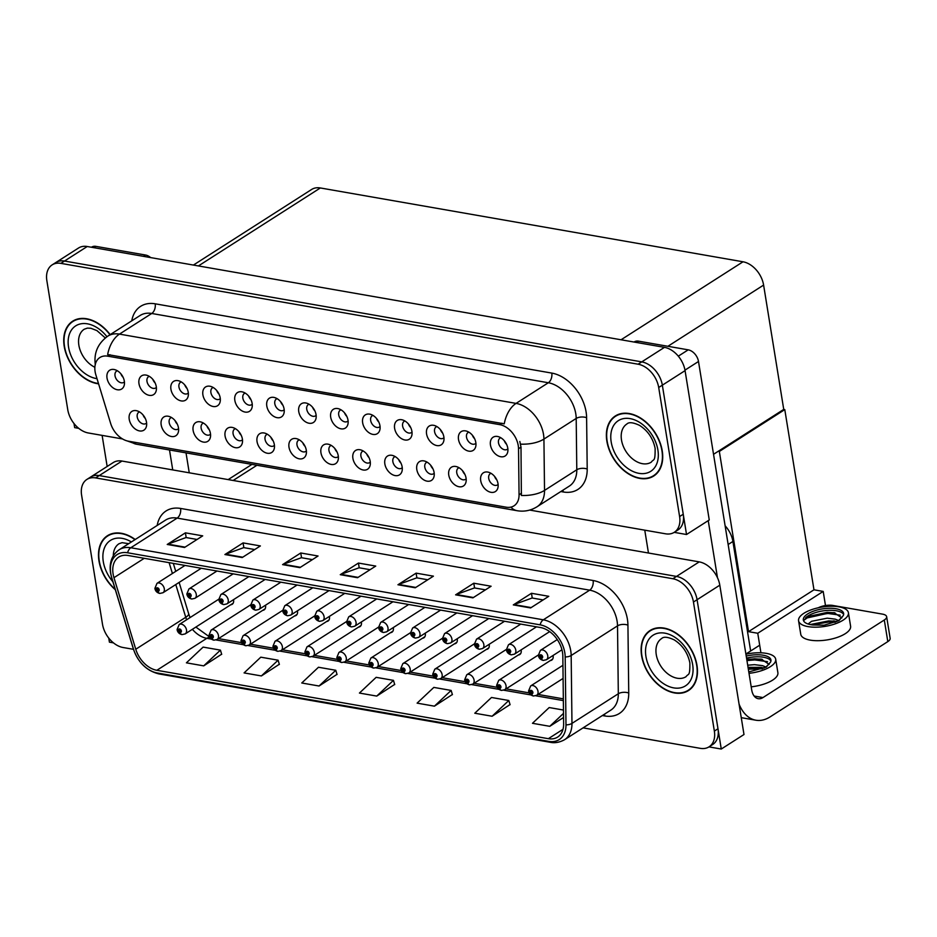 <?xml version="1.0" encoding="UTF-8"?>
<svg xmlns="http://www.w3.org/2000/svg" width="937" height="937" viewBox="0 0 937 937"><rect width="100%" height="100%" fill="white"/><g stroke="black" fill="none" stroke-linecap="round" stroke-linejoin="round"><path stroke-width="1.41" d="M518.36 654.986A5.938 4.076 -122.6 0 0 519.754 654.53A5.938 4.076 -122.6 0 0 521.171 650.337A5.938 4.076 -122.6 0 0 521.089 649.903M486.408 649.4A5.938 4.076 -122.6 0 0 487.802 648.954A5.938 4.076 -122.6 0 0 489.219 644.75A5.938 4.076 -122.6 0 0 489.137 644.328M454.457 643.824A5.938 4.076 -122.6 0 0 455.85 643.368A5.938 4.076 -122.6 0 0 457.268 639.175A5.938 4.076 -122.6 0 0 457.186 638.741M422.493 638.238A5.938 4.076 -122.6 0 0 423.899 637.781A5.938 4.076 -122.6 0 0 425.304 633.588A5.938 4.076 -122.6 0 0 425.222 633.166M390.542 632.651A5.938 4.076 -122.6 0 0 391.935 632.206A5.938 4.076 -122.6 0 0 393.353 628.001A5.938 4.076 -122.6 0 0 393.271 627.579M358.59 627.076A5.938 4.076 -122.6 0 0 359.984 626.619A5.938 4.076 -122.6 0 0 361.401 622.426A5.938 4.076 -122.6 0 0 361.319 621.992M326.638 621.489A5.938 4.076 -122.6 0 0 328.032 621.044A5.938 4.076 -122.6 0 0 329.449 616.839A5.938 4.076 -122.6 0 0 329.367 616.417M294.686 615.914A5.938 4.076 -122.6 0 0 296.08 615.457A5.938 4.076 -122.6 0 0 297.498 611.264A5.938 4.076 -122.6 0 0 297.416 610.83M262.735 610.327A5.938 4.076 -122.6 0 0 264.129 609.882A5.938 4.076 -122.6 0 0 265.546 605.677A5.938 4.076 -122.6 0 0 265.452 605.255M230.771 604.752A5.938 4.076 -122.6 0 0 232.177 604.295A5.938 4.076 -122.6 0 0 233.582 600.102A5.938 4.076 -122.6 0 0 233.5 599.668M550.312 660.562A5.938 4.076 -122.6 0 0 551.706 660.116A5.938 4.076 -122.6 0 0 553.123 655.912A5.938 4.076 -122.6 0 0 553.041 655.49M725.121 525.798A22.277 15.308 57.4 0 1 732.91 541.469L750.654 650.981M86.907 479.416L113.26 462.562A22.277 15.308 -122.6 0 1 121.974 461.051L699.225 561.884A22.277 15.308 -122.6 0 1 719.803 585.18L743.99 734.514L721.267 749.038L697.081 599.715A22.277 15.308 -122.6 0 0 676.502 576.419L99.252 475.586A22.277 15.308 -122.6 0 0 90.538 477.085A22.277 15.308 -122.6 0 1 99.252 475.586L676.502 576.419A22.277 15.308 -122.6 0 1 697.081 599.715L717.988 728.775A22.277 15.308 -122.6 0 1 712.682 744.517L709.051 746.836A22.277 15.308 -122.6 0 0 714.357 731.094L693.45 602.034A22.277 15.308 -122.6 0 0 672.86 578.738L95.621 477.905A22.277 15.308 -122.6 0 0 86.907 479.416A22.277 15.308 -122.6 0 0 81.601 495.158L102.496 624.218A22.277 15.308 -122.6 0 0 123.087 647.514L133.476 649.318M108.762 638.074L109.418 642.161L113.471 642.864M708.958 746.894L721.267 749.038M718.304 451.259L719.335 451.447L748.522 631.655L747.492 631.468L757.752 633.26L760.926 652.808M748.522 631.655L813.972 589.806L823.201 591.423L825.485 605.536M823.201 591.423L757.752 633.26M719.335 451.447L784.784 409.598L783.742 409.41L713.537 454.304M784.784 409.598L813.972 589.806M299.29 439.828A6.676 4.591 -122.6 0 0 298.587 440.167A6.676 4.591 -122.6 0 0 296.994 444.888A6.676 4.591 -122.6 0 0 300.543 450.674A6.676 4.591 -122.6 0 0 305.79 451.423A6.676 4.591 -122.6 0 0 306.387 450.92M305.111 446.434A6.676 4.591 57.4 0 1 302.827 442.873M288.994 447.183A11.139 7.648 -122.6 0 0 297.509 458.322A11.139 7.648 -122.6 0 0 306.235 454.082A11.139 7.648 -122.6 0 0 306.294 450.205A11.139 7.648 -122.6 0 0 296.361 438.633A11.139 7.648 -122.6 0 0 288.994 447.183M331.241 445.403A6.676 4.591 -122.6 0 0 330.538 445.743A6.676 4.591 -122.6 0 0 328.946 450.463A6.676 4.591 -122.6 0 0 332.494 456.26A6.676 4.591 -122.6 0 0 337.742 456.998A6.676 4.591 -122.6 0 0 338.339 456.506M337.062 452.021A6.676 4.591 57.4 0 1 334.79 448.448M320.946 452.77A11.139 7.648 -122.6 0 0 329.461 463.909A11.139 7.648 -122.6 0 0 338.198 459.669A11.139 7.648 -122.6 0 0 338.245 455.792A11.139 7.648 -122.6 0 0 328.313 444.22A11.139 7.648 -122.6 0 0 320.946 452.77M363.205 450.99A6.676 4.591 -122.6 0 0 362.49 451.329A6.676 4.591 -122.6 0 0 360.909 456.05A6.676 4.591 -122.6 0 0 364.446 461.847A6.676 4.591 -122.6 0 0 369.693 462.585A6.676 4.591 -122.6 0 0 370.291 462.082M369.014 457.596A6.676 4.591 57.4 0 1 366.742 454.035M352.898 458.345A11.139 7.648 -122.6 0 0 361.413 469.484A11.139 7.648 -122.6 0 0 370.15 465.244A11.139 7.648 -122.6 0 0 370.197 461.379A11.139 7.648 -122.6 0 0 360.265 449.795A11.139 7.648 -122.6 0 0 352.898 458.345M181.239 381.909A6.676 4.591 -122.6 0 0 180.536 382.249A6.676 4.591 -122.6 0 0 178.944 386.969A6.676 4.591 -122.6 0 0 182.481 392.767A6.676 4.591 -122.6 0 0 187.728 393.505A6.676 4.591 -122.6 0 0 188.337 393.001M187.06 388.515A6.676 4.591 57.4 0 1 184.776 384.955M170.932 389.265A11.139 7.648 -122.6 0 0 179.459 400.404A11.139 7.648 -122.6 0 0 188.185 396.164A11.139 7.648 -122.6 0 0 188.243 392.298A11.139 7.648 -122.6 0 0 178.299 380.715A11.139 7.648 -122.6 0 0 170.932 389.265M277.094 398.658A6.676 4.591 -122.6 0 0 276.392 398.998A6.676 4.591 -122.6 0 0 274.799 403.718A6.676 4.591 -122.6 0 0 278.348 409.504A6.676 4.591 -122.6 0 0 283.595 410.254A6.676 4.591 -122.6 0 0 284.192 409.75M282.915 405.264A6.676 4.591 57.4 0 1 280.643 401.704M266.799 406.014A11.139 7.648 -122.6 0 0 275.314 417.152A11.139 7.648 -122.6 0 0 284.052 412.912A11.139 7.648 -122.6 0 0 284.098 409.036A11.139 7.648 -122.6 0 0 274.166 397.464A11.139 7.648 -122.6 0 0 266.799 406.014M139.519 411.917A6.676 4.591 -122.6 0 0 138.817 412.257A6.676 4.591 -122.6 0 0 137.224 416.977A6.676 4.591 -122.6 0 0 140.773 422.774A6.676 4.591 -122.6 0 0 146.02 423.512A6.676 4.591 -122.6 0 0 146.617 423.009M145.34 418.523A6.676 4.591 57.4 0 1 143.068 414.962M129.224 419.272A11.139 7.648 -122.6 0 0 137.739 430.411A11.139 7.648 -122.6 0 0 146.477 426.171A11.139 7.648 -122.6 0 0 146.523 422.306A11.139 7.648 -122.6 0 0 136.591 410.722A11.139 7.648 -122.6 0 0 129.224 419.272M245.143 393.072A6.676 4.591 -122.6 0 0 244.44 393.411A6.676 4.591 -122.6 0 0 242.847 398.131A6.676 4.591 -122.6 0 0 246.396 403.929A6.676 4.591 -122.6 0 0 251.643 404.667A6.676 4.591 -122.6 0 0 252.24 404.175M250.964 399.677A6.676 4.591 57.4 0 1 248.68 396.117M234.847 400.439A11.139 7.648 -122.6 0 0 243.362 411.566A11.139 7.648 -122.6 0 0 252.088 407.337A11.139 7.648 -122.6 0 0 252.147 403.46A11.139 7.648 -122.6 0 0 242.214 391.877A11.139 7.648 -122.6 0 0 234.847 400.439M149.288 376.323A6.676 4.591 -122.6 0 0 148.585 376.662A6.676 4.591 -122.6 0 0 146.992 381.382A6.676 4.591 -122.6 0 0 150.529 387.18A6.676 4.591 -122.6 0 0 155.776 387.918A6.676 4.591 -122.6 0 0 156.385 387.426M155.097 382.94A6.676 4.591 57.4 0 1 152.825 379.368M138.981 383.69A11.139 7.648 -122.6 0 0 147.496 394.828A11.139 7.648 -122.6 0 0 156.233 390.588A11.139 7.648 -122.6 0 0 156.292 386.712A11.139 7.648 -122.6 0 0 146.348 375.14A11.139 7.648 -122.6 0 0 138.981 383.69M459.06 467.739A6.676 4.591 -122.6 0 0 458.357 468.078A6.676 4.591 -122.6 0 0 456.764 472.798A6.676 4.591 -122.6 0 0 460.313 478.584A6.676 4.591 -122.6 0 0 465.56 479.334A6.676 4.591 -122.6 0 0 466.157 478.83M464.881 474.345A6.676 4.591 57.4 0 1 462.597 470.784M448.764 475.094A11.139 7.648 -122.6 0 0 457.279 486.233A11.139 7.648 -122.6 0 0 466.005 481.993A11.139 7.648 -122.6 0 0 466.064 478.116A11.139 7.648 -122.6 0 0 456.132 466.544A11.139 7.648 -122.6 0 0 448.764 475.094M404.913 420.982A6.676 4.591 -122.6 0 0 404.21 421.322A6.676 4.591 -122.6 0 0 402.617 426.042A6.676 4.591 -122.6 0 0 406.166 431.84A6.676 4.591 -122.6 0 0 411.413 432.578A6.676 4.591 -122.6 0 0 412.011 432.074M410.734 427.588A6.676 4.591 57.4 0 1 408.45 424.028M394.618 428.338A11.139 7.648 -122.6 0 0 403.133 439.476A11.139 7.648 -122.6 0 0 411.858 435.236A11.139 7.648 -122.6 0 0 411.917 431.371A11.139 7.648 -122.6 0 0 401.985 419.788A11.139 7.648 -122.6 0 0 394.618 428.338M203.434 423.079A6.676 4.591 -122.6 0 0 202.72 423.419A6.676 4.591 -122.6 0 0 201.139 428.139A6.676 4.591 -122.6 0 0 204.676 433.936A6.676 4.591 -122.6 0 0 209.923 434.674A6.676 4.591 -122.6 0 0 210.532 434.182M209.244 429.685A6.676 4.591 57.4 0 1 206.972 426.124M193.127 430.446A11.139 7.648 -122.6 0 0 201.642 441.573A11.139 7.648 -122.6 0 0 210.38 437.345A11.139 7.648 -122.6 0 0 210.438 433.468A11.139 7.648 -122.6 0 0 200.495 421.884A11.139 7.648 -122.6 0 0 193.127 430.446M468.828 432.144A6.676 4.591 -122.6 0 0 468.113 432.484A6.676 4.591 -122.6 0 0 466.521 437.204A6.676 4.591 -122.6 0 0 470.069 443.002A6.676 4.591 -122.6 0 0 475.317 443.74A6.676 4.591 -122.6 0 0 475.914 443.248M474.637 438.75A6.676 4.591 57.4 0 1 472.365 435.19M458.521 439.512A11.139 7.648 -122.6 0 0 467.036 450.638A11.139 7.648 -122.6 0 0 475.773 446.41A11.139 7.648 -122.6 0 0 475.82 442.533A11.139 7.648 -122.6 0 0 465.888 430.95A11.139 7.648 -122.6 0 0 458.521 439.512M213.191 387.496A6.676 4.591 -122.6 0 0 212.488 387.824A6.676 4.591 -122.6 0 0 210.895 392.556A6.676 4.591 -122.6 0 0 214.444 398.342A6.676 4.591 -122.6 0 0 219.691 399.092A6.676 4.591 -122.6 0 0 220.289 398.588M219.012 394.102A6.676 4.591 57.4 0 1 216.728 390.53M202.896 394.852A11.139 7.648 -122.6 0 0 211.411 405.99A11.139 7.648 -122.6 0 0 220.136 401.75A11.139 7.648 -122.6 0 0 220.195 397.874A11.139 7.648 -122.6 0 0 210.263 386.302A11.139 7.648 -122.6 0 0 202.896 394.852M372.961 415.396A6.676 4.591 -122.6 0 0 372.258 415.735A6.676 4.591 -122.6 0 0 370.665 420.455A6.676 4.591 -122.6 0 0 374.214 426.253A6.676 4.591 -122.6 0 0 379.45 426.991A6.676 4.591 -122.6 0 0 380.059 426.499M378.782 422.013A6.676 4.591 57.4 0 1 376.498 418.441M362.654 422.763A11.139 7.648 -122.6 0 0 371.181 433.901A11.139 7.648 -122.6 0 0 379.907 429.661A11.139 7.648 -122.6 0 0 379.965 425.785A11.139 7.648 -122.6 0 0 370.033 414.213A11.139 7.648 -122.6 0 0 362.654 422.763M171.483 417.504A6.676 4.591 -122.6 0 0 170.768 417.832A6.676 4.591 -122.6 0 0 169.175 422.564A6.676 4.591 -122.6 0 0 172.724 428.35A6.676 4.591 -122.6 0 0 177.971 429.099A6.676 4.591 -122.6 0 0 178.569 428.596M177.292 424.11A6.676 4.591 57.4 0 1 175.02 420.537M161.176 424.859A11.139 7.648 -122.6 0 0 169.691 435.998A11.139 7.648 -122.6 0 0 178.428 431.758A11.139 7.648 -122.6 0 0 178.475 427.881A11.139 7.648 -122.6 0 0 168.543 416.309A11.139 7.648 -122.6 0 0 161.176 424.859M309.058 404.234A6.676 4.591 -122.6 0 0 308.343 404.573A6.676 4.591 -122.6 0 0 306.762 409.293A6.676 4.591 -122.6 0 0 310.299 415.091A6.676 4.591 -122.6 0 0 315.546 415.829A6.676 4.591 -122.6 0 0 316.144 415.337M314.867 410.839A6.676 4.591 57.4 0 1 312.595 407.279M298.751 411.601A11.139 7.648 -122.6 0 0 307.266 422.728A11.139 7.648 -122.6 0 0 316.003 418.499A11.139 7.648 -122.6 0 0 316.05 414.622A11.139 7.648 -122.6 0 0 306.118 403.051A11.139 7.648 -122.6 0 0 298.751 411.601M267.338 434.241A6.676 4.591 -122.6 0 0 266.635 434.581A6.676 4.591 -122.6 0 0 265.042 439.301A6.676 4.591 -122.6 0 0 268.591 445.098A6.676 4.591 -122.6 0 0 273.838 445.836A6.676 4.591 -122.6 0 0 274.436 445.344M273.159 440.847A6.676 4.591 57.4 0 1 270.875 437.286M257.043 441.608A11.139 7.648 -122.6 0 0 265.558 452.735A11.139 7.648 -122.6 0 0 274.283 448.507A11.139 7.648 -122.6 0 0 274.342 444.63A11.139 7.648 -122.6 0 0 264.41 433.046A11.139 7.648 -122.6 0 0 257.043 441.608M341.009 409.82A6.676 4.591 -122.6 0 0 340.307 410.16A6.676 4.591 -122.6 0 0 338.714 414.88A6.676 4.591 -122.6 0 0 342.251 420.666A6.676 4.591 -122.6 0 0 347.498 421.416A6.676 4.591 -122.6 0 0 348.107 420.912M346.831 416.426A6.676 4.591 57.4 0 1 344.547 412.866M330.702 417.176A11.139 7.648 -122.6 0 0 339.217 428.314A11.139 7.648 -122.6 0 0 347.955 424.074A11.139 7.648 -122.6 0 0 348.014 420.198A11.139 7.648 -122.6 0 0 338.07 408.626A11.139 7.648 -122.6 0 0 330.702 417.176M436.865 426.569A6.676 4.591 -122.6 0 0 436.162 426.897A6.676 4.591 -122.6 0 0 434.569 431.629A6.676 4.591 -122.6 0 0 438.118 437.415A6.676 4.591 -122.6 0 0 443.365 438.165A6.676 4.591 -122.6 0 0 443.962 437.661M442.686 433.175A6.676 4.591 57.4 0 1 440.413 429.603M426.569 433.925A11.139 7.648 -122.6 0 0 435.084 445.063A11.139 7.648 -122.6 0 0 443.81 440.823A11.139 7.648 -122.6 0 0 443.869 436.947A11.139 7.648 -122.6 0 0 433.936 425.375A11.139 7.648 -122.6 0 0 426.569 433.925M235.386 428.666A6.676 4.591 -122.6 0 0 234.683 428.994A6.676 4.591 -122.6 0 0 233.09 433.726A6.676 4.591 -122.6 0 0 236.628 439.512A6.676 4.591 -122.6 0 0 241.875 440.261A6.676 4.591 -122.6 0 0 242.484 439.758M241.207 435.272A6.676 4.591 57.4 0 1 238.923 431.711M225.079 436.021A11.139 7.648 -122.6 0 0 233.606 447.16A11.139 7.648 -122.6 0 0 242.332 442.92A11.139 7.648 -122.6 0 0 242.39 439.043A11.139 7.648 -122.6 0 0 232.446 427.471A11.139 7.648 -122.6 0 0 225.079 436.021M500.78 437.731A6.676 4.591 -122.6 0 0 500.065 438.071A6.676 4.591 -122.6 0 0 498.484 442.791A6.676 4.591 -122.6 0 0 502.021 448.577A6.676 4.591 -122.6 0 0 507.268 449.327A6.676 4.591 -122.6 0 0 507.877 448.823M506.589 444.337A6.676 4.591 57.4 0 1 504.317 440.777M490.473 445.087A11.139 7.648 -122.6 0 0 498.988 456.225A11.139 7.648 -122.6 0 0 507.725 451.985A11.139 7.648 -122.6 0 0 507.772 448.109A11.139 7.648 -122.6 0 0 497.84 436.537A11.139 7.648 -122.6 0 0 490.473 445.087M395.156 456.577A6.676 4.591 -122.6 0 0 394.454 456.905A6.676 4.591 -122.6 0 0 392.861 461.636A6.676 4.591 -122.6 0 0 396.398 467.422A6.676 4.591 -122.6 0 0 401.645 468.172A6.676 4.591 -122.6 0 0 402.254 467.668M400.977 463.183A6.676 4.591 57.4 0 1 398.693 459.61M384.849 463.932A11.139 7.648 -122.6 0 0 393.364 475.071A11.139 7.648 -122.6 0 0 402.102 470.831A11.139 7.648 -122.6 0 0 402.16 466.954A11.139 7.648 -122.6 0 0 392.216 455.382A11.139 7.648 -122.6 0 0 384.849 463.932M427.108 462.152A6.676 4.591 -122.6 0 0 426.405 462.491A6.676 4.591 -122.6 0 0 424.812 467.212A6.676 4.591 -122.6 0 0 428.35 473.009A6.676 4.591 -122.6 0 0 433.597 473.747A6.676 4.591 -122.6 0 0 434.206 473.255M432.929 468.758A6.676 4.591 57.4 0 1 430.645 465.197M416.801 469.519A11.139 7.648 -122.6 0 0 425.328 480.646A11.139 7.648 -122.6 0 0 434.054 476.418A11.139 7.648 -122.6 0 0 434.112 472.541A11.139 7.648 -122.6 0 0 424.18 460.957A11.139 7.648 -122.6 0 0 416.801 469.519M117.336 370.747A6.676 4.591 -122.6 0 0 116.621 371.087A6.676 4.591 -122.6 0 0 115.028 375.807A6.676 4.591 -122.6 0 0 118.577 381.593A6.676 4.591 -122.6 0 0 123.825 382.343A6.676 4.591 -122.6 0 0 124.422 381.839M123.145 377.353A6.676 4.591 57.4 0 1 120.873 373.793M107.029 378.103A11.139 7.648 -122.6 0 0 115.544 389.242A11.139 7.648 -122.6 0 0 124.281 385.002A11.139 7.648 -122.6 0 0 124.328 381.125A11.139 7.648 -122.6 0 0 114.396 369.553A11.139 7.648 -122.6 0 0 107.029 378.103M491.011 473.314A6.676 4.591 -122.6 0 0 490.309 473.653A6.676 4.591 -122.6 0 0 488.716 478.374A6.676 4.591 -122.6 0 0 492.265 484.171A6.676 4.591 -122.6 0 0 497.512 484.909A6.676 4.591 -122.6 0 0 498.109 484.417M496.833 479.92A6.676 4.591 57.4 0 1 494.56 476.359M480.716 480.681A11.139 7.648 -122.6 0 0 489.231 491.808A11.139 7.648 -122.6 0 0 497.957 487.58A11.139 7.648 -122.6 0 0 498.015 483.703A11.139 7.648 -122.6 0 0 488.083 472.131A11.139 7.648 -122.6 0 0 480.716 480.681M95.117 371.696A20.04 13.774 -122.6 0 0 95.867 374.905L110.648 423.442A20.04 13.774 -122.6 0 0 128.428 441.198L506.167 507.186A20.04 13.774 -122.6 0 0 514.015 505.828A20.04 13.774 -122.6 0 0 519.063 494.795L518.524 448.729A20.04 13.774 -122.6 0 0 499.714 424.637L107.732 356.165A20.04 13.774 -122.6 0 0 99.896 357.524A20.04 13.774 -122.6 0 0 95.117 371.696M74.011 423.547L74.667 427.623L78.72 428.338M674.218 532.357L686.528 534.512L662.342 385.177A22.277 15.308 -122.6 0 0 641.751 361.881L64.501 261.048A22.277 15.308 -122.6 0 0 55.787 262.547A22.277 15.308 -122.6 0 1 64.501 261.048L641.751 361.881A22.277 15.308 -122.6 0 1 662.342 385.177L683.237 514.237A22.277 15.308 -122.6 0 1 677.931 529.979L674.3 532.298A22.277 15.308 -122.6 0 0 679.606 516.556L658.699 387.496A22.277 15.308 -122.6 0 0 638.109 364.212L60.87 263.367A22.277 15.308 -122.6 0 0 52.156 264.878A22.277 15.308 -122.6 0 0 46.85 280.62L67.757 409.68A22.277 15.308 -122.6 0 0 88.336 432.976L122.536 438.949M686.528 534.512L709.25 519.976L685.064 370.642A22.277 15.308 -122.6 0 0 664.474 347.358L87.223 246.513A22.277 15.308 -122.6 0 0 78.509 248.024L52.156 264.878M193.409 265.066L311.634 189.461A22.277 15.308 57.4 0 1 320.349 187.962L743.018 261.786A22.277 15.308 57.4 0 1 763.608 285.082L783.742 409.41M135.209 539.501A35.641 24.491 -122.6 0 0 107.462 535.706A35.641 24.491 -122.6 0 0 98.971 560.9A35.641 24.491 -122.6 0 0 115.333 589.748M641.611 655.689A35.641 24.491 -122.6 0 0 660.515 686.575A35.641 24.491 -122.6 0 0 688.496 690.546A35.641 24.491 -122.6 0 0 696.976 665.364A35.641 24.491 -122.6 0 0 678.072 634.466A35.641 24.491 -122.6 0 0 650.091 630.496A35.641 24.491 -122.6 0 0 641.611 655.689M688.953 689.808A35.641 24.491 -122.6 0 0 690.229 689.269M113.084 573.877A23.753 16.327 57.4 0 1 118.741 557.082A23.753 16.327 57.4 0 1 128.029 555.477L540.544 627.544A23.753 16.327 57.4 0 1 562.832 656.087L563.629 723.996A23.753 16.327 57.4 0 1 557.644 737.079A23.753 16.327 57.4 0 1 548.356 738.684L156.83 670.295A23.753 16.327 57.4 0 1 135.76 649.247L113.963 577.684A23.753 16.327 57.4 0 1 113.084 573.877M110.777 573.479A26.728 18.365 -122.6 0 0 111.772 577.754L133.558 649.318A26.728 18.365 -122.6 0 0 157.264 672.989L548.789 741.39A26.728 18.365 -122.6 0 0 565.983 724.863L565.187 656.954A26.728 18.365 -122.6 0 0 540.11 624.838L127.596 552.771A26.728 18.365 -122.6 0 0 110.777 573.479M530.6 607.937L548.777 596.307L531.478 593.285L513.3 604.904L530.6 607.937M543.12 599.926L532.134 598.005L513.944 604.588A5.938 3.654 99.9 0 0 513.3 604.904M532.239 598.017L531.478 593.285M472.916 597.853L491.105 586.234L473.794 583.212L455.616 594.831L472.916 597.853M485.448 589.841L474.462 587.932L456.26 594.515A5.938 3.654 99.9 0 0 455.616 594.831M474.567 587.944L473.794 583.212M415.243 587.78L433.421 576.161L416.122 573.139L397.944 584.758L415.243 587.78M427.764 579.769L416.778 577.848L398.588 584.442A5.938 3.654 99.9 0 0 397.944 584.758M416.883 577.871L416.122 573.139M184.53 547.477L202.708 535.859L185.409 532.837L167.231 544.456L184.53 547.477M197.051 539.466L186.065 537.545L167.875 544.139A5.938 3.654 99.9 0 0 167.231 544.456M186.17 537.569L185.409 532.837M242.203 557.55L260.381 545.931L243.081 542.91L224.903 554.528L242.203 557.55M254.735 549.539L243.749 547.63L225.548 554.212A5.938 3.654 99.9 0 0 224.903 554.528M243.854 547.641L243.081 542.91M299.887 567.635L318.065 556.004L300.765 552.982L282.587 564.613L299.887 567.635M312.408 559.623L301.421 557.702L283.232 564.285A5.938 3.654 99.9 0 0 282.587 564.613M301.527 557.714L300.765 552.982M357.559 577.707L375.737 566.077L358.438 563.055L340.26 574.686L357.559 577.707M370.092 569.696L359.105 567.775L340.904 574.358A5.938 3.654 99.9 0 0 340.26 574.686M359.211 567.799L358.438 563.055M583.083 727.862L700.337 748.347A22.277 15.308 -122.6 0 0 709.051 746.836M492.101 716.243L508.803 700.501L491.503 697.479L474.79 713.221L492.101 716.243L510.044 704.577M563.465 710.047L549.187 707.552L532.474 723.294L549.773 726.316L563.559 717.496M319.06 686.013L335.774 670.271L318.475 667.249L301.761 682.991L319.06 686.013L337.015 674.347M261.388 675.94L278.09 660.198L260.791 657.177L244.077 672.918L261.388 675.94L279.331 664.274M203.704 665.867L220.418 650.126L203.118 647.104L186.404 662.834L203.704 665.867L221.659 654.202M434.417 706.17L451.13 690.428L433.831 687.407L417.117 703.137L434.417 706.17L452.372 694.504M376.744 696.086L393.446 680.356L376.147 677.334L359.433 693.064L376.744 696.086L394.688 684.42M393.446 680.356L394.735 684.584M335.774 670.271L337.062 674.499M278.09 660.198L279.378 664.427M220.418 650.126L221.706 654.354M451.13 690.428L452.419 694.657M508.803 700.501L510.091 704.729M549.773 726.316L563.512 713.385M651.988 629.453A35.641 24.491 -122.6 0 0 650.957 630.39M109.348 534.664A35.641 24.491 -122.6 0 0 108.329 535.589M110.179 334.626A35.641 24.491 -122.6 0 0 72.711 321.168A35.641 24.491 -122.6 0 0 64.22 346.362A35.641 24.491 -122.6 0 0 98.584 383.83M606.86 441.151A35.641 24.491 -122.6 0 0 625.764 472.037A35.641 24.491 -122.6 0 0 653.745 476.008A35.641 24.491 -122.6 0 0 662.236 450.826A35.641 24.491 -122.6 0 0 643.332 419.928A35.641 24.491 -122.6 0 0 615.351 415.958A35.641 24.491 -122.6 0 0 606.86 441.151M654.213 475.27A35.641 24.491 -122.6 0 0 655.49 474.731M107.65 354.573L504.235 423.852A25.99 15.976 -80.1 0 1 516.064 403.39A29.691 20.403 57.4 0 1 543.519 434.44A29.691 20.403 57.4 0 1 543.928 439.078L544.526 490.402A29.691 20.403 57.4 0 1 537.053 506.753L569.309 486.116A29.691 20.403 -122.6 0 0 576.794 469.765L576.196 418.441A29.691 20.403 -122.6 0 0 575.786 413.814A29.691 20.403 -122.6 0 0 548.332 382.753L151.735 313.473A29.691 20.403 -122.6 0 0 140.117 315.488L107.849 336.114A29.691 20.403 57.4 0 1 119.467 334.111A25.99 15.976 99.9 0 0 107.65 354.573M519.824 441.479L520.995 447.148L521.37 495.462A25.99 12.685 -0.7 0 0 544.526 490.402L576.794 469.765A7.426 3.619 179.3 0 1 587.206 469.027A37.117 25.51 57.4 0 1 563.336 491.984L560.83 491.55M529.686 510.068L665.586 533.809A22.277 15.308 -122.6 0 0 674.3 532.298M617.237 414.915A35.641 24.491 -122.6 0 0 616.218 415.852M74.609 320.126A35.641 24.491 -122.6 0 0 73.578 321.063M562.95 665.282L530.682 685.919A5.563 3.83 57.4 0 1 535.05 686.54A5.563 3.83 57.4 0 1 538.002 691.365A5.563 3.83 57.4 0 1 536.678 695.301L533.551 695.992A3.713 2.342 -82.9 0 1 531.736 693.767A1.851 1.277 -122.6 0 0 531.127 690.37A1.851 1.277 -122.6 0 0 531.619 693.743L530.998 691.436L531.982 692.162L531.736 693.767M531.619 693.743A3.713 2.214 102.6 0 0 533.071 695.91A3.713 2.214 102.6 0 0 533.305 695.945M557.269 639.561L540.438 650.337A5.563 3.83 57.4 0 1 544.807 650.946A5.563 3.83 57.4 0 1 547.758 655.783A5.563 3.83 57.4 0 1 546.435 659.718L543.319 660.409A3.713 2.342 -82.9 0 1 541.504 658.172A1.851 1.277 -122.6 0 0 540.895 654.787A1.851 1.277 -122.6 0 0 541.375 658.149L540.766 655.853L541.738 656.579L541.504 658.172M541.375 658.149A3.713 2.214 102.6 0 0 542.839 660.316A3.713 2.214 102.6 0 0 543.062 660.351M538.283 655.033L498.718 680.332A5.563 3.83 57.4 0 1 503.099 680.953A5.563 3.83 57.4 0 1 506.05 685.79A5.563 3.83 57.4 0 1 504.727 689.726L501.6 690.417A3.713 2.342 -82.9 0 1 499.784 688.18A1.851 1.277 -122.6 0 0 499.175 684.795A1.851 1.277 -122.6 0 0 499.655 688.156L499.046 685.861L500.03 686.587L499.784 688.18M499.655 688.156A3.713 2.214 102.6 0 0 501.119 690.323A3.713 2.214 102.6 0 0 501.354 690.358M506.331 649.458L466.767 674.757A5.563 3.83 57.4 0 1 471.135 675.378A5.563 3.83 57.4 0 1 474.099 680.203A5.563 3.83 57.4 0 1 472.763 684.139L469.648 684.83A3.713 2.342 -82.9 0 1 467.832 682.604A1.851 1.277 -122.6 0 0 467.223 679.208A1.851 1.277 -122.6 0 0 467.704 682.581L467.094 680.274L468.078 681L467.832 682.604M467.704 682.581A3.713 2.214 102.6 0 0 469.168 684.748A3.713 2.214 102.6 0 0 469.402 684.771M474.38 643.871L434.815 669.17A5.563 3.83 57.4 0 1 439.184 669.791A5.563 3.83 57.4 0 1 442.135 674.617A5.563 3.83 57.4 0 1 440.812 678.552L437.696 679.243A3.713 2.342 -82.9 0 1 435.881 677.018A1.851 1.277 -122.6 0 0 435.272 673.633A1.851 1.277 -122.6 0 0 435.752 676.994L435.143 674.699L436.115 675.425L435.881 677.018M435.752 676.994A3.713 2.214 102.6 0 0 437.216 679.161A3.713 2.214 102.6 0 0 437.45 679.196M536.503 626.83L508.486 644.75A5.563 3.83 57.4 0 1 512.855 645.37A5.563 3.83 57.4 0 1 515.807 650.196A5.563 3.83 57.4 0 1 514.483 654.131L511.356 654.822A3.713 2.342 -82.9 0 1 509.552 652.597A1.851 1.277 -122.6 0 0 508.932 649.2A1.851 1.277 -122.6 0 0 509.423 652.574L508.814 650.266L509.787 650.992L509.552 652.597M509.423 652.574A3.713 2.214 102.6 0 0 510.876 654.74A3.713 2.214 102.6 0 0 511.11 654.776M504.551 621.254L476.535 639.163A5.563 3.83 57.4 0 1 480.904 639.784A5.563 3.83 57.4 0 1 483.855 644.609A5.563 3.83 57.4 0 1 482.532 648.545L479.404 649.236A3.713 2.342 -82.9 0 1 477.589 647.01A1.851 1.277 -122.6 0 0 476.98 643.625A1.851 1.277 -122.6 0 0 477.472 646.987L476.851 644.691L477.835 645.417L477.589 647.01M477.472 646.987A3.713 2.214 102.6 0 0 478.924 649.154A3.713 2.214 102.6 0 0 479.158 649.189M472.588 615.668L444.571 633.588A5.563 3.83 57.4 0 1 448.952 634.208A5.563 3.83 57.4 0 1 451.903 639.034A5.563 3.83 57.4 0 1 450.58 642.969L447.453 643.66A3.713 2.342 -82.9 0 1 445.637 641.423A1.851 1.277 -122.6 0 0 445.028 638.038A1.851 1.277 -122.6 0 0 445.508 641.412L444.899 639.104L445.883 639.83L445.637 641.423M445.508 641.412A3.713 2.214 102.6 0 0 446.972 643.578A3.713 2.214 102.6 0 0 447.207 643.602M440.636 610.092L412.62 628.001A5.563 3.83 57.4 0 1 416.988 628.622A5.563 3.83 57.4 0 1 419.952 633.447A5.563 3.83 57.4 0 1 418.616 637.383L415.501 638.074A3.713 2.342 -82.9 0 1 413.685 635.848A1.851 1.277 -122.6 0 0 413.076 632.463A1.851 1.277 -122.6 0 0 413.557 635.825L412.948 633.517L413.931 634.244L413.685 635.848M413.557 635.825A3.713 2.214 102.6 0 0 415.021 637.992A3.713 2.214 102.6 0 0 415.255 638.027M506.121 443.4L505.512 443.049M143.525 256.351L145.575 255.04L95.972 246.384L93.923 247.684M102.121 435.377L107.158 466.462M169.503 449.983L172.736 469.917M91.428 247.251L91.615 247.134A11.139 7.648 57.4 0 1 95.972 246.384M145.575 255.04A11.139 7.648 57.4 0 1 150.658 257.593M189.251 472.798L186.018 452.876M678.306 356.165L688.215 349.841L638.601 341.173L636.563 342.473M644.761 530.166L648.463 553.017M708.231 520.621L717.473 577.707M884.305 619.989A11.139 4.31 -9.2 0 0 886.648 616.698L890.15 638.32A11.139 4.31 170.8 0 1 887.807 641.611L884.305 619.989L762.964 697.573A14.851 9.124 -80.1 0 1 758.22 698.686A14.851 9.124 -80.1 0 1 751.697 689.878L698.498 361.483L684.97 370.138M739.059 704.085A44.543 27.384 99.9 0 0 755.878 720.213A44.543 27.384 99.9 0 0 770.109 716.875L887.807 641.611M886.648 616.698A11.139 4.31 -9.2 0 0 882.467 614.122L832.864 605.454A11.139 4.31 -9.2 0 0 818.306 607.773M759.684 645.206L745.887 654.026M634.068 342.04L634.244 341.923A11.139 7.648 57.4 0 1 638.601 341.173M688.215 349.841A11.139 7.648 57.4 0 1 698.498 361.483M474.169 437.825L473.548 437.474M442.217 432.238L441.596 431.887M410.265 426.663L409.645 426.312M378.302 421.076L377.693 420.725M798.57 620.762L800.76 634.279A25.24 9.768 -9.2 0 0 810.224 640.123A25.24 9.768 -9.2 0 0 837.268 637.406A25.24 9.768 -9.2 0 0 850.597 626.209L848.407 612.693A25.24 9.768 -9.2 0 0 838.943 606.848A25.24 9.768 -9.2 0 0 811.887 609.565A25.24 9.768 -9.2 0 0 798.57 620.762A25.24 9.768 -9.2 0 0 808.034 626.607A25.24 9.768 -9.2 0 0 835.09 623.89A25.24 9.768 -9.2 0 0 848.407 612.693M803.536 620.692L807.6 616.487L833.965 612.599L841.871 617.905M835.98 608.734A20.415 7.906 -9.2 0 0 814.112 610.936A20.415 7.906 -9.2 0 0 803.337 619.989A20.415 7.906 -9.2 0 0 810.985 624.721A20.415 7.906 -9.2 0 0 812.906 624.991L824.103 625.213L838.978 620.587L843.288 615.586A20.415 7.906 -9.2 0 0 843.64 613.466A20.415 7.906 -9.2 0 0 835.98 608.734M843.64 614.508A20.415 7.906 -9.2 0 0 836.319 610.76A20.415 7.906 -9.2 0 0 805.633 617.776M808.127 624.019L811.559 621.29L827.207 618.174L835.218 619.146L838.802 620.61M810.06 624.534L833.907 620.891L836.776 621.664M843.288 615.586L838.31 620.938M807.097 616.78L827.324 612.341L834.972 612.821M810.154 624.557L828.706 620.915L835.558 621.29M803.559 620.517L807.155 617.916L827.488 613.407L840.22 615.176M812.156 624.897L828.882 621.992L835.277 622.297M751.205 686.833A25.24 9.768 -9.2 0 0 777.886 672.707L775.695 659.191A25.24 9.768 -9.2 0 0 766.232 653.347A25.24 9.768 -9.2 0 0 745.911 654.202M749.014 673.328A25.24 9.768 -9.2 0 0 775.695 659.191M765.599 667.437L770.577 662.084A20.415 7.906 -9.2 0 0 770.928 659.964A20.415 7.906 -9.2 0 0 763.268 655.232A20.415 7.906 -9.2 0 0 746.215 656.064M770.928 661.007A20.415 7.906 -9.2 0 0 763.596 657.259A20.415 7.906 -9.2 0 0 746.543 658.09M746.719 659.179L761.254 659.098L769.16 664.403M747.691 665.2L754.496 664.661L762.507 665.645L766.091 667.097M748.042 667.343L761.195 667.39L764.065 668.163M770.577 662.084L766.267 667.085L748.78 671.911M746.777 659.531L754.613 658.828L762.261 659.32M748.171 668.104L762.847 667.776M746.953 660.597L754.777 659.906L767.508 661.674M748.335 669.182L762.566 668.795M115.181 589.268A35.266 24.233 57.4 0 1 99.263 560.947A35.266 24.233 57.4 0 1 107.661 536.023A35.266 24.233 57.4 0 1 134.963 539.665M607.153 441.198A35.266 24.233 57.4 0 1 615.55 416.274A35.266 24.233 57.4 0 1 643.239 420.198A35.266 24.233 57.4 0 1 661.944 450.767A35.266 24.233 57.4 0 1 653.546 475.691A35.266 24.233 57.4 0 1 625.857 471.768A35.266 24.233 57.4 0 1 607.153 441.198M641.892 655.736A35.266 24.233 57.4 0 1 650.29 630.812A35.266 24.233 57.4 0 1 677.978 634.736A35.266 24.233 57.4 0 1 696.695 665.305A35.266 24.233 57.4 0 1 688.297 690.229A35.266 24.233 57.4 0 1 660.608 686.306A35.266 24.233 57.4 0 1 641.892 655.736M98.479 383.491A35.266 24.233 57.4 0 1 64.512 346.409A35.266 24.233 57.4 0 1 72.91 321.485A35.266 24.233 57.4 0 1 109.969 334.767M442.428 638.296L402.863 663.595A5.563 3.83 57.4 0 1 407.232 664.216A5.563 3.83 57.4 0 1 410.183 669.041A5.563 3.83 57.4 0 1 408.86 672.977L405.733 673.668A3.713 2.342 -82.9 0 1 403.929 671.431A1.851 1.277 -122.6 0 0 403.32 668.046A1.851 1.277 -122.6 0 0 403.8 671.407L403.191 669.112L404.163 669.838L403.929 671.431M403.8 671.407A3.713 2.214 102.6 0 0 405.264 673.586A3.713 2.214 102.6 0 0 405.487 673.609M410.476 632.709L370.911 658.008A5.563 3.83 57.4 0 1 375.28 658.629A5.563 3.83 57.4 0 1 378.232 663.455A5.563 3.83 57.4 0 1 376.908 667.39L373.781 668.081A3.713 2.342 -82.9 0 1 371.966 665.856A1.851 1.277 -122.6 0 0 371.357 662.471A1.851 1.277 -122.6 0 0 371.848 665.832L371.239 663.525L372.212 664.251L371.966 665.856M371.848 665.832A3.713 2.214 102.6 0 0 373.301 667.999A3.713 2.214 102.6 0 0 373.535 668.034M378.513 627.134L338.948 652.433A5.563 3.83 57.4 0 1 343.329 653.054A5.563 3.83 57.4 0 1 346.28 657.879A5.563 3.83 57.4 0 1 344.957 661.815L341.829 662.506A3.713 2.342 -82.9 0 1 340.014 660.269A1.851 1.277 -122.6 0 0 339.405 656.884A1.851 1.277 -122.6 0 0 339.897 660.245L339.276 657.95L340.26 658.676L340.014 660.269M339.897 660.245A3.713 2.214 102.6 0 0 341.349 662.424A3.713 2.214 102.6 0 0 341.583 662.447M346.35 415.501L345.741 415.138M314.399 409.914L313.778 409.563M282.447 404.327L281.826 403.976M408.684 604.506L380.668 622.426A5.563 3.83 57.4 0 1 385.037 623.046A5.563 3.83 57.4 0 1 387.988 627.872A5.563 3.83 57.4 0 1 386.665 631.807L383.549 632.498A3.713 2.342 -82.9 0 1 381.734 630.261A1.851 1.277 -122.6 0 0 381.125 626.876A1.851 1.277 -122.6 0 0 381.605 630.238L380.996 627.942L381.968 628.668L381.734 630.261M381.605 630.238A3.713 2.214 102.6 0 0 383.069 632.416A3.713 2.214 102.6 0 0 383.303 632.44M376.733 598.919L348.716 616.839A5.563 3.83 57.4 0 1 353.085 617.46A5.563 3.83 57.4 0 1 356.037 622.285A5.563 3.83 57.4 0 1 354.713 626.221L351.586 626.912A3.713 2.342 -82.9 0 1 349.782 624.686A1.851 1.277 -122.6 0 0 349.173 621.29A1.851 1.277 -122.6 0 0 349.653 624.663L349.044 622.355L350.016 623.082L349.782 624.686M349.653 624.663A3.713 2.214 102.6 0 0 351.117 626.83A3.713 2.214 102.6 0 0 351.34 626.865M344.781 593.344L316.765 611.252A5.563 3.83 57.4 0 1 321.133 611.873A5.563 3.83 57.4 0 1 324.085 616.71A5.563 3.83 57.4 0 1 322.761 620.645L319.634 621.336A3.713 2.342 -82.9 0 1 317.819 619.099A1.851 1.277 -122.6 0 0 317.21 615.714A1.851 1.277 -122.6 0 0 317.702 619.076L317.093 616.78L318.065 617.506L317.819 619.099M317.702 619.076A3.713 2.214 102.6 0 0 319.154 621.243A3.713 2.214 102.6 0 0 319.388 621.278M346.561 621.547L306.996 646.846A5.563 3.83 57.4 0 1 311.377 647.467A5.563 3.83 57.4 0 1 314.328 652.293A5.563 3.83 57.4 0 1 313.005 656.228L309.878 656.919A3.713 2.342 -82.9 0 1 308.062 654.694A1.851 1.277 -122.6 0 0 307.453 651.297A1.851 1.277 -122.6 0 0 307.933 654.67L307.324 652.363L308.308 653.089L308.062 654.694M307.933 654.67A3.713 2.214 102.6 0 0 309.397 656.837A3.713 2.214 102.6 0 0 309.632 656.872M314.609 615.96L275.045 641.259A5.563 3.83 57.4 0 1 279.413 641.88A5.563 3.83 57.4 0 1 282.377 646.717A5.563 3.83 57.4 0 1 281.041 650.641L277.926 651.344A3.713 2.342 -82.9 0 1 276.11 649.107A1.851 1.277 -122.6 0 0 275.501 645.722A1.851 1.277 -122.6 0 0 275.982 649.083L275.373 646.788L276.345 647.514L276.11 649.107M275.982 649.083A3.713 2.214 102.6 0 0 277.446 651.25A3.713 2.214 102.6 0 0 277.68 651.285M282.658 610.385L243.093 635.684A5.563 3.83 57.4 0 1 247.462 636.305A5.563 3.83 57.4 0 1 250.413 641.131A5.563 3.83 57.4 0 1 249.09 645.066L245.974 645.757A3.713 2.342 -82.9 0 1 244.159 643.52A1.851 1.277 -122.6 0 0 243.55 640.135A1.851 1.277 -122.6 0 0 244.03 643.508L243.421 641.201L244.393 641.927L244.159 643.52M244.03 643.508A3.713 2.214 102.6 0 0 245.494 645.675A3.713 2.214 102.6 0 0 245.717 645.698M250.706 604.798L211.141 630.097A5.563 3.83 57.4 0 1 215.51 630.718A5.563 3.83 57.4 0 1 218.462 635.544A5.563 3.83 57.4 0 1 217.138 639.479L214.011 640.17A3.713 2.342 -82.9 0 1 212.207 637.945A1.851 1.277 -122.6 0 0 211.586 634.56A1.851 1.277 -122.6 0 0 212.078 637.921L211.469 635.614L212.441 636.34L212.207 637.945M212.078 637.921A3.713 2.214 102.6 0 0 213.542 640.088A3.713 2.214 102.6 0 0 213.765 640.123M218.754 599.223L179.19 624.522A5.563 3.83 57.4 0 1 183.558 625.143A5.563 3.83 57.4 0 1 186.51 629.969A5.563 3.83 57.4 0 1 185.186 633.904L182.059 634.595A3.713 2.342 -82.9 0 1 180.244 632.358A1.851 1.277 -122.6 0 0 179.635 628.973A1.851 1.277 -122.6 0 0 180.127 632.334L179.517 630.039L180.49 630.765L180.244 632.358M180.127 632.334A3.713 2.214 102.6 0 0 181.579 634.513A3.713 2.214 102.6 0 0 181.813 634.536M250.495 398.752L249.874 398.401M218.544 393.165L217.923 392.814M186.58 387.59L185.971 387.239M154.628 382.003L154.019 381.652M122.677 376.428L122.056 376.065M312.829 587.757L284.801 605.677A5.563 3.83 57.4 0 1 289.182 606.298A5.563 3.83 57.4 0 1 292.133 611.123A5.563 3.83 57.4 0 1 290.81 615.059L287.682 615.75A3.713 2.342 -82.9 0 1 285.867 613.524A1.851 1.277 -122.6 0 0 285.258 610.128A1.851 1.277 -122.6 0 0 285.75 613.501L285.129 611.193L286.113 611.92L285.867 613.524M285.75 613.501A3.713 2.214 102.6 0 0 287.202 615.668A3.713 2.214 102.6 0 0 287.436 615.691M280.866 582.182L252.849 600.09A5.563 3.83 57.4 0 1 257.23 600.711A5.563 3.83 57.4 0 1 260.181 605.536A5.563 3.83 57.4 0 1 258.858 609.472L255.731 610.163A3.713 2.342 -82.9 0 1 253.915 607.937A1.851 1.277 -122.6 0 0 253.306 604.552A1.851 1.277 -122.6 0 0 253.786 607.914L253.177 605.618L254.161 606.344L253.915 607.937M253.786 607.914A3.713 2.214 102.6 0 0 255.251 610.081A3.713 2.214 102.6 0 0 255.485 610.116M248.914 576.595L220.898 594.515A5.563 3.83 57.4 0 1 225.267 595.136A5.563 3.83 57.4 0 1 228.23 599.961A5.563 3.83 57.4 0 1 226.895 603.896L223.779 604.588A3.713 2.342 -82.9 0 1 221.964 602.35A1.851 1.277 -122.6 0 0 221.355 598.966A1.851 1.277 -122.6 0 0 221.835 602.327L221.226 600.031L222.198 600.758L221.964 602.35M221.835 602.327A3.713 2.214 102.6 0 0 223.299 604.506A3.713 2.214 102.6 0 0 223.533 604.529M216.962 571.02L188.946 588.928A5.563 3.83 57.4 0 1 193.315 589.549A5.563 3.83 57.4 0 1 196.266 594.374A5.563 3.83 57.4 0 1 194.943 598.31L191.827 599.001A3.713 2.342 -82.9 0 1 190.012 596.775A1.851 1.277 -122.6 0 0 189.403 593.39A1.851 1.277 -122.6 0 0 189.883 596.752L189.274 594.445L190.246 595.171L190.012 596.775M189.883 596.752A3.713 2.214 102.6 0 0 191.347 598.919A3.713 2.214 102.6 0 0 191.57 598.954M185.011 565.433L156.994 583.353A5.563 3.83 57.4 0 1 161.363 583.974A5.563 3.83 57.4 0 1 164.315 588.799A5.563 3.83 57.4 0 1 162.991 592.734L159.864 593.426A3.713 2.342 -82.9 0 1 158.06 591.188A1.851 1.277 -122.6 0 0 157.439 587.804A1.851 1.277 -122.6 0 0 157.931 591.165L157.322 588.869L158.294 589.596L158.06 591.188M157.931 591.165A3.713 2.214 102.6 0 0 159.395 593.344A3.713 2.214 102.6 0 0 159.618 593.367M732.91 541.469L728.143 544.514M719.803 585.18L693.45 602.034M121.974 461.051L95.621 477.905M699.225 561.884L672.86 578.738M256.949 465.256L233.149 480.47M87.223 246.513L60.87 263.367M664.474 347.358L638.109 364.212M685.064 370.642L658.699 387.496M320.349 187.962L198.41 265.932M743.018 261.786L621.067 339.768M763.608 285.082L667.894 346.292M519.063 494.795L521.534 493.202M518.524 448.729L520.995 447.148M499.714 424.637L501.986 423.196M107.732 356.165L110.004 354.725M157.182 525.458A37.117 25.51 57.4 0 1 180.595 508.44L593.109 580.507A7.426 4.568 -80.1 0 1 589.666 590.169L177.152 518.102A29.691 20.403 -122.6 0 0 165.521 520.117L119.175 549.761A29.691 20.403 57.4 0 1 130.793 547.747A7.426 4.568 99.9 0 0 127.596 552.771M593.109 580.507A37.117 25.51 57.4 0 1 627.427 619.334A37.117 25.51 57.4 0 1 627.931 625.12L628.739 693.017A37.117 25.51 57.4 0 1 604.857 715.973L602.35 715.54M617.108 621.231A29.691 20.403 -122.6 0 0 589.666 590.169L543.308 619.814A29.691 20.403 57.4 0 1 571.172 655.502L571.968 723.399A29.691 20.403 57.4 0 1 564.484 739.761L610.842 710.117A29.691 20.403 -122.6 0 0 618.315 693.755L617.518 625.857A29.691 20.403 -122.6 0 0 617.108 621.231M119.175 549.761C111.983 554.856 109.102 562.587 110.543 572.94L111.597 577.485A7.426 2.038 -16.9 0 0 111.772 577.754M111.597 577.485L133.394 649.048C138.184 662.588 146.711 670.88 158.962 673.926A7.426 4.568 -80.1 0 1 157.264 672.989M548.789 741.39A7.426 4.568 99.9 0 0 550.487 742.327C550.886 742.362 556.566 744.072 564.484 739.761M565.983 724.863A7.426 3.619 -0.7 0 0 571.968 723.399L618.315 693.755A7.426 3.619 179.3 0 1 628.739 693.017M565.187 656.954A7.426 3.619 -0.7 0 0 571.172 655.502L617.518 625.857A7.426 3.619 179.3 0 1 627.931 625.12M540.11 624.838A7.426 4.568 -80.1 0 1 543.308 619.814L130.793 547.747L177.152 518.102A7.426 4.568 -80.1 0 0 180.595 508.44M714.357 731.094L717.988 728.775M604.388 714.24A7.426 4.568 -80.1 0 1 604.857 715.973M548.356 738.684L563.008 729.314M113.963 577.684L144.251 558.311M135.76 649.247L185.749 617.284A23.753 16.327 -122.6 0 0 186.615 619.767M169.117 562.657L172.408 573.491M175.781 584.547L185.749 617.284A13.364 3.666 163.1 0 0 188.653 613.712L190.059 617.565M192.378 629.301A23.753 16.327 -122.6 0 0 206.819 638.32L211.481 639.139M156.83 670.295L206.819 638.32A13.364 8.21 -80.1 0 1 209.806 637.265M216.154 639.959L243.433 644.726M248.118 645.534L275.384 650.301M280.069 651.121L307.336 655.888M312.021 656.696L339.299 661.463M343.973 662.283L371.251 667.05M375.924 667.87L403.203 672.625M407.888 673.445L435.155 678.212M439.84 679.032L467.106 683.799M471.791 684.607L499.07 689.374M503.743 690.194L531.021 694.961M535.695 695.769L563.36 700.607M358.098 577.368L340.904 574.358M300.426 567.283L283.232 564.285M242.742 557.21L225.548 554.212M185.057 547.138L167.875 544.139M415.782 587.44L398.588 584.442M473.454 597.513L456.26 594.515M531.138 607.586L513.944 604.588M551.788 373.09A7.426 4.568 -80.1 0 1 548.332 382.753L516.064 403.39L119.467 334.111L151.735 313.473A7.426 4.568 -80.1 0 0 155.191 303.811L551.788 373.09A37.117 25.51 57.4 0 1 586.093 411.917A37.117 25.51 57.4 0 1 586.609 417.703L587.206 469.027M510.876 507.128A25.99 15.976 99.9 0 0 517.13 510.712C524.216 511.895 530.857 510.571 537.053 506.753M517.13 510.712L136.392 444.197A25.99 15.976 -80.1 0 1 131.25 441.69M520.609 444.138A25.99 12.685 -0.7 0 0 543.928 439.078L576.196 418.441A7.426 3.619 179.3 0 1 586.609 417.703M131.766 320.817A37.117 25.51 57.4 0 1 155.191 303.811M679.606 516.556L683.237 514.237M562.856 490.25A7.426 4.568 -80.1 0 1 563.336 491.984M754.144 696.039L762.964 697.573M128.674 543.683L122.091 542.664L118.999 543.753A22.64 15.554 -122.6 0 0 113.295 555.84M112.909 581.772A30.066 20.661 57.4 0 1 103.293 561.65A30.066 20.661 57.4 0 1 131.391 541.949M626.888 424.004A22.64 15.554 -122.6 0 0 621.5 440.003A22.64 15.554 -122.6 0 0 633.506 459.634A22.64 15.554 -122.6 0 0 651.285 462.152C653.71 458.556 655.256 462.597 655.127 448.343C653.019 438.34 647.83 430.692 639.561 425.386C633.143 422.376 628.926 421.908 626.888 424.004M611.182 441.901A30.066 20.661 57.4 0 1 630.109 418.616A30.066 20.661 57.4 0 1 657.903 450.065A30.066 20.661 57.4 0 1 638.975 473.349A30.066 20.661 57.4 0 1 611.182 441.901M661.639 638.542A22.64 15.554 -122.6 0 0 656.251 654.541A22.64 15.554 -122.6 0 0 668.257 674.171A22.64 15.554 -122.6 0 0 686.036 676.69C688.461 673.094 690.007 677.135 689.866 662.881C687.758 652.878 682.569 645.23 674.3 639.924C667.894 636.914 663.665 636.446 661.639 638.542M645.933 656.439A30.066 20.661 57.4 0 1 664.86 633.154A30.066 20.661 57.4 0 1 692.654 664.602A30.066 20.661 57.4 0 1 673.726 687.887A30.066 20.661 57.4 0 1 645.933 656.439M105.307 337.964L96.921 330.597L90.842 328.255L87.34 328.126L84.26 329.215A22.64 15.554 -122.6 0 0 78.86 345.214A22.64 15.554 -122.6 0 0 94.871 367.281M97.015 378.665A30.066 20.661 57.4 0 1 68.553 347.112A30.066 20.661 57.4 0 1 79.75 324.085A30.066 20.661 57.4 0 1 106.947 336.723M251.948 464.389L228.16 479.603M158.962 673.926L550.487 742.327M195.868 627.076L209.654 636.996M218.497 638.612L241.652 642.665M250.448 644.199L273.604 648.24M282.4 649.786L305.567 653.827M314.352 655.361L337.519 659.414M346.303 660.948L369.471 664.989M378.267 666.523L401.423 670.576M410.219 672.11L433.374 676.151M442.17 677.685L465.326 681.738M474.122 683.272L497.289 687.313M506.074 688.859L529.241 692.9M538.025 694.434L563.336 698.861M173.322 563.395L175.746 571.347M179.119 582.416L188.653 613.712M136.392 444.197L127.209 440.94M95.316 364.786C93.712 352.933 97.881 343.375 107.849 336.114M530.682 685.919L528.573 690.956C528.995 693.474 530.506 695.125 533.071 695.91M563.102 678.411L536.678 695.301M540.438 650.337L538.33 655.361C538.763 657.891 540.262 659.543 542.839 660.316M561.954 649.786L546.435 659.718M498.718 680.332L496.61 685.369C497.043 687.899 498.543 689.55 501.119 690.323M552.701 659.039L504.727 689.726M466.767 674.757L464.658 679.793C465.092 682.312 466.591 683.963 469.168 684.748M520.749 653.452L472.763 684.139M434.815 669.17L432.707 674.207C433.14 676.725 434.639 678.388 437.216 679.161M488.798 647.877L440.812 678.552M508.486 644.75L506.378 649.786C506.812 652.304 508.311 653.956 510.876 654.74M549.679 631.62L514.483 654.131M476.535 639.163L474.427 644.199C474.848 646.717 476.359 648.381 478.924 649.154M520.785 624.089L482.532 648.545M444.571 633.588L442.463 638.612C442.896 641.142 444.396 642.794 446.972 643.578M488.833 618.502L450.58 642.969M412.62 628.001L410.511 633.037C410.945 635.555 412.444 637.207 415.021 637.992M456.881 612.927L418.616 637.383M755.878 720.213L741.261 717.66M107.661 536.023L110.625 534.125M615.55 416.274L618.514 414.377M653.546 475.691L656.509 473.794M650.29 630.812L653.265 628.914M688.297 690.229L691.26 688.332M72.91 321.485L75.885 319.587M402.863 663.595L400.755 668.62C401.188 671.15 402.687 672.801 405.264 673.586M456.846 642.29L408.86 672.977M370.911 658.008L368.803 663.045C369.225 665.563 370.736 667.214 373.301 667.999M424.894 636.703L376.908 667.39M338.948 652.433L336.851 657.458C337.273 659.988 338.772 661.639 341.349 662.424M392.943 631.128L344.957 661.815M380.668 622.426L378.56 627.45C378.993 629.98 380.492 631.632 383.069 632.416M424.918 607.34L386.665 631.807M348.716 616.839L346.608 621.875C347.041 624.393 348.541 626.045 351.117 626.83M392.966 601.765L354.713 626.221M316.765 611.252L314.656 616.288C315.078 618.818 316.589 620.47 319.154 621.243M361.014 596.178L322.761 620.645M306.996 646.846L304.888 651.883C305.321 654.401 306.821 656.052 309.397 656.837M360.979 625.541L313.005 656.228M275.045 641.259L272.936 646.296C273.37 648.826 274.869 650.477 277.446 651.25M329.028 619.966L281.041 650.641M243.093 635.684L240.985 640.721C241.418 643.239 242.917 644.89 245.494 645.675M297.076 614.379L249.09 645.066M211.141 630.097L209.033 635.134C209.466 637.652 210.966 639.315 213.542 640.088M265.124 608.804L217.138 639.479M179.19 624.522L177.081 629.547C177.503 632.077 179.014 633.728 181.579 634.513M233.172 603.217L185.186 633.904M284.801 605.677L282.705 610.713C283.126 613.231 284.625 614.883 287.202 615.668M329.063 590.591L290.81 615.059M252.849 600.09L250.741 605.126C251.175 607.644 252.674 609.308 255.251 610.081M297.111 585.016L258.858 609.472M220.898 594.515L218.79 599.539C219.223 602.069 220.722 603.721 223.299 604.506M265.148 579.429L226.895 603.896M188.946 588.928L186.838 593.964C187.271 596.482 188.77 598.134 191.347 598.919M233.196 573.854L194.943 598.31M156.994 583.353L154.886 588.377C155.319 590.907 156.819 592.559 159.395 593.344M201.244 568.267L162.991 592.734"/></g></svg>
